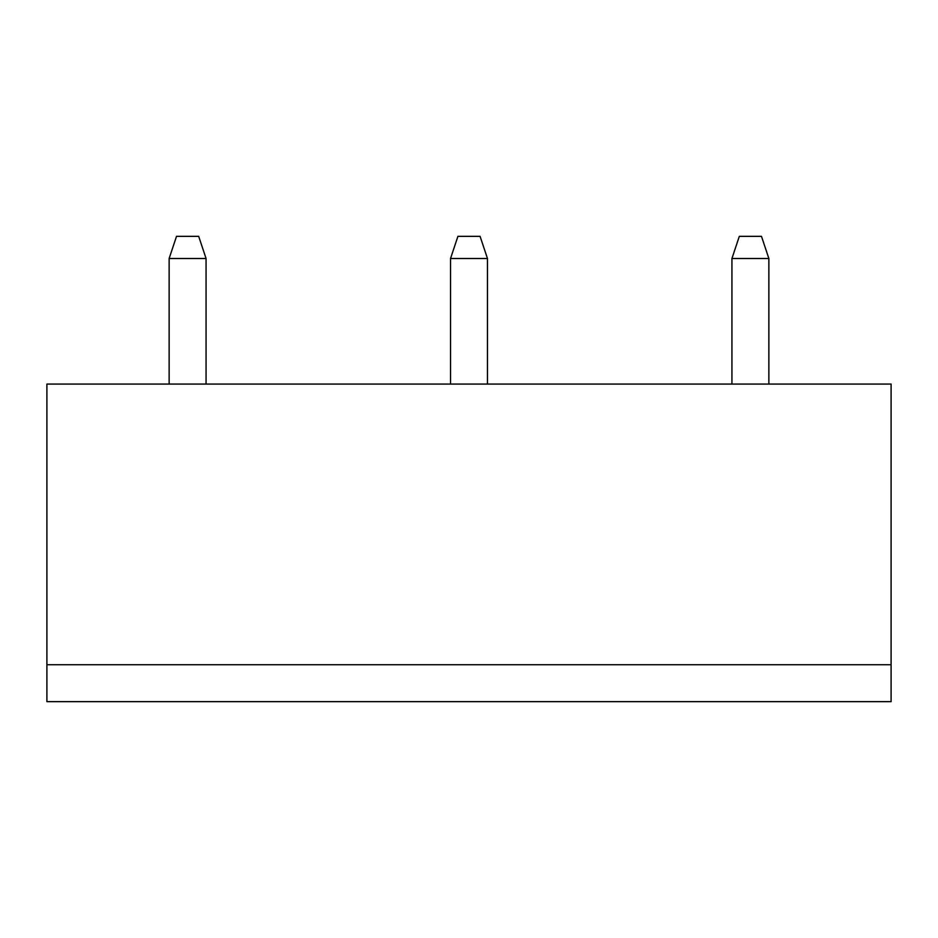 <?xml version="1.0" encoding="UTF-8"?>
<svg xmlns="http://www.w3.org/2000/svg" width="938" height="938" viewBox="0 0 938 938"><rect width="100%" height="100%" fill="white"/><g stroke="black" fill="none" stroke-linecap="round" stroke-linejoin="round"><path stroke-width="1.41" d="M46.9 664.725L891.1 664.725L891.1 384.064L46.9 384.064L46.9 701.659L891.1 701.659L891.1 664.725M731.933 384.064L731.933 258.501L768.867 258.501L768.867 384.064M206.067 384.064L206.067 258.501L169.133 258.501L169.133 384.064M450.533 384.064L450.533 258.501L487.467 258.501L487.467 384.064M768.867 258.501L761.48 236.341L739.32 236.341L731.933 258.501M169.133 258.501L176.52 236.341L198.68 236.341L206.067 258.501M487.467 258.501L480.08 236.341L457.92 236.341L450.533 258.501"/></g></svg>
